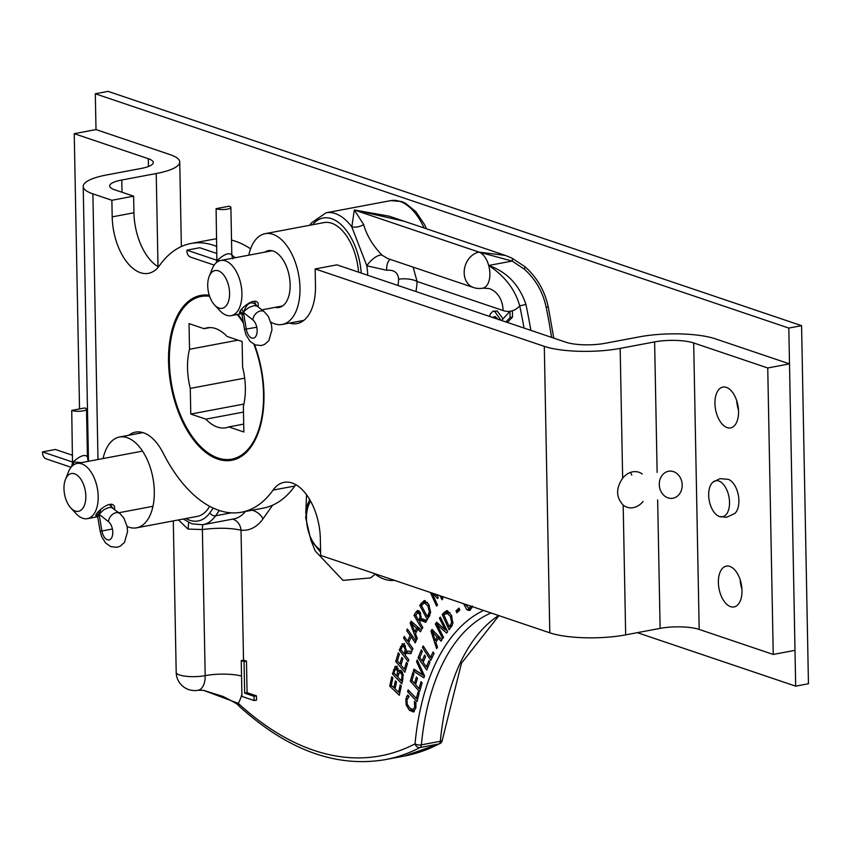 <?xml version="1.0" encoding="UTF-8"?>
<svg xmlns="http://www.w3.org/2000/svg" width="851" height="851" viewBox="0 0 851 851"><rect width="100%" height="100%" fill="white"/><g stroke="black" fill="none" stroke-linecap="round" stroke-linejoin="round"><path stroke-width="1.28" d="M643.122 501.43A18.477 14.775 -71.3 0 1 627.027 507.239A18.477 14.775 -71.3 0 1 623.177 505.079C615.954 497.314 615.784 488.346 622.655 478.177A18.477 14.775 -71.3 0 1 638.856 472.241A18.477 14.775 -71.3 0 1 642.239 474.028M631.793 475.135A18.477 14.775 108.7 0 0 630.4 472.433M128.714 435.297A48.06 26.317 79.3 0 1 135.5 432.127A48.06 26.317 79.3 0 1 163.084 452.955A136.724 74.867 -100.7 0 0 241.567 512.206A136.724 74.867 -100.7 0 0 273.043 490.102A48.06 26.317 79.3 0 1 284.117 482.336A48.06 26.317 79.3 0 1 320.338 538.8L320.657 555.416L549.799 632.825A54.538 13.425 -1.1 0 0 625.666 634.867L660.121 628.378A28.083 6.914 178.9 0 1 699.182 629.421L773.24 654.44L795.004 650.345L789.505 363.877L767.74 367.972L693.682 342.953A28.083 6.914 -1.1 0 0 654.621 341.9L620.166 348.389A54.538 13.425 178.9 0 1 544.3 346.357L315.157 268.948L315.476 285.564A48.06 26.317 79.3 0 1 297.042 323.561A48.06 26.317 79.3 0 1 289.563 323.072M315.157 268.948L336.911 264.852L566.053 342.262A28.083 6.914 -1.1 0 0 605.114 343.304L639.569 336.826A54.538 13.425 178.9 0 1 715.446 338.858L789.505 363.877M295.818 484.666A48.06 26.317 -100.7 0 0 294.808 486.006A136.724 74.867 79.3 0 1 263.321 508.111L241.567 512.206M216.824 246.503A136.724 74.867 -100.7 0 0 190.975 243.482A136.724 74.867 -100.7 0 0 159.488 265.576A48.06 26.317 79.3 0 1 148.414 273.352A48.06 26.317 79.3 0 1 112.194 216.877L111.875 200.272L133.628 196.166L133.947 212.782A48.06 26.317 -100.7 0 0 158.467 266.916M190.975 243.482L212.729 239.386A136.724 74.867 79.3 0 1 216.675 238.844M231.515 240.088A136.724 74.867 79.3 0 1 250.577 248.843M235.248 257.715A136.724 74.867 -100.7 0 0 231.802 255.034M254.523 344.634A83.877 45.933 79.3 0 1 263.97 393.96A83.877 45.933 79.3 0 1 231.78 460.274A83.877 45.933 79.3 0 1 171.125 386.343A83.877 45.933 79.3 0 1 200.751 295.414A83.877 45.933 79.3 0 1 209.272 295.244M237.886 314.381A83.877 45.933 79.3 0 1 243.248 321.859M86.77 422.532L87.749 422.862M111.875 200.272L92.887 193.858A54.538 13.425 178.9 0 1 83.207 186.454A54.538 13.425 178.9 0 1 106.715 174.934L141.181 168.445A28.083 6.914 -1.1 0 0 153.286 162.509A28.083 6.914 -1.1 0 0 148.297 158.701L74.239 133.681L96.003 129.586L170.051 154.605A54.538 13.425 178.9 0 1 179.742 161.998A54.538 13.425 178.9 0 1 156.222 173.53L121.767 180.018A28.083 6.914 -1.1 0 0 109.662 185.954A28.083 6.914 -1.1 0 0 114.64 189.762L133.628 196.166M740.179 579.808A20.764 11.371 -100.7 0 0 741.944 589.158M741.998 590.52A20.764 11.371 79.3 0 1 734.019 606.944A20.764 11.371 79.3 0 1 719.01 588.637A20.764 11.371 79.3 0 1 726.339 566.128A20.764 11.371 79.3 0 1 741.998 590.52M736.743 400.768A20.764 11.371 -100.7 0 0 738.498 410.108M738.551 411.48A20.764 11.371 79.3 0 1 730.583 427.893A20.764 11.371 79.3 0 1 715.574 409.586A20.764 11.371 79.3 0 1 722.903 387.077A20.764 11.371 79.3 0 1 738.551 411.48M74.239 133.681L79.526 408.937M767.74 367.972L773.24 654.44M228.791 426.915A50.847 27.838 79.3 0 1 225.855 427.776A50.847 27.838 79.3 0 1 205.846 419.16L190.773 414.065L190.284 388.396A50.847 27.838 79.3 0 1 189.528 349.282L189.039 323.614L204.102 328.699A50.847 27.838 79.3 0 1 207.038 327.837A50.847 27.838 79.3 0 1 227.057 336.453L242.12 341.549L242.62 367.217A50.847 27.838 79.3 0 1 243.365 406.331L243.865 432L228.791 426.915L243.705 424.106M204.102 328.699L210.091 327.582M189.528 349.282L238.014 340.155M190.284 388.396L244.673 378.152M190.773 414.065L243.897 404.065M205.846 419.16L243.482 412.075M254.119 700.543L241.939 696.426L241.248 660.621L244.046 661.567L244.652 693.139L254.034 696.309L254.119 700.543L256.545 700.086L256.459 695.852L254.034 696.309M241.248 660.621L243.684 660.163L246.471 661.11L247.077 692.682L256.459 695.852M247.077 692.682L244.652 693.139M246.471 661.11L244.046 661.567M495.25 316.572L493.24 317.668M492.548 317.423L495.091 316.508L498.441 319.657M494.771 317.37L494.527 318.093M501.558 320.476L509.983 311.338L510.1 317.519L505.877 321.933M489.57 316.423L490.261 313.987L492.91 311.275L494.782 311.477L500.909 320.253M509.983 311.338L512.419 310.881L512.536 317.061L510.1 317.519M492.91 311.275L497.207 311.019L503.079 318.827M512.536 317.061L507.377 322.433M396.151 666.418L394.779 666.673L396.896 667.024L398.428 671.226L399.651 670.131L401.459 671.003L403.204 674.747L401.832 683.842L392.439 673.875L395.428 666.28M396.523 681.97L395.055 688.831L398.608 692.235L400.183 684.885L401.31 685.97L399.31 695.31L389.737 686.129L391.747 676.79L392.875 677.875L391.3 685.225L393.917 687.746L395.396 680.885L396.523 681.97M400.959 665.131L404.363 669.109L406.438 662.28L407.523 663.546L404.895 672.226L395.715 661.504L398.342 652.834L399.427 654.1L397.364 660.929L399.874 663.865L401.8 657.493L402.885 658.759L400.959 665.131M404.289 636.42L407.672 641.218L410.086 635.442L406.693 630.644L407.395 628.985L416.022 641.218L415.331 642.877L411.107 636.888L408.693 642.665L412.926 648.653L412.224 650.324L403.597 638.09L404.289 636.42M403.012 643.76L402.119 643.93L404.608 644.93L406.257 651.047L411.81 651.313L411.001 653.611L405.959 653.238L405.246 655.259L408.799 659.812L408.172 661.578L399.247 650.121L402.555 643.771M417.681 629.251L415.501 633.761L417.298 638.452L416.522 640.037L410.15 623.102L411.086 621.166L421.33 630.155L420.522 631.804L417.681 629.251L419.841 628.846M415.618 612.507L417.618 610.412L420.064 612.135L421.117 618.422L426.787 620.411L425.713 622.315L420.585 620.39L419.649 622.07L422.819 627.485L421.99 628.953L414.022 615.347L415.618 612.507L418.054 612.05L418.905 610.731M419.734 605.359L424.245 600.508L428.787 604.455L430.606 612.507L427.319 619.602L419.734 605.359L421.947 604.944M435.425 594.189L436.712 595.594L436.499 594.551M441.903 596.381L442.903 598.572L441.924 599.742L440.127 595.774M437.542 594.902L438.105 597.859L437.51 598.572L432.755 593.285M432.053 593.051L437.51 605.018L436.595 606.103L430.393 592.487M413.554 711.915L409.459 710.351L406.182 705.064L405.853 698.926L407.608 695.033L409.15 696.469L406.938 699.958L407.257 704.213L409.884 708.266L413.075 709.574L414.703 707.181L414.405 701.362L415.926 702.777L415.799 708.234L413.171 712.021M416.405 698.511L418.011 692.023L419.128 693.182L417.033 701.596L407.608 691.799L408.086 689.863L416.405 698.511L417.873 698.235M417.469 678.258L415.575 684.672L419 688.597L421.022 681.715L422.117 682.97L419.543 691.703L410.331 681.119L412.905 672.386L413.99 673.641L411.958 680.513L414.49 683.417L416.384 677.002L417.469 678.258M413.98 669.099L422.713 674.896L416.575 661.738L417.203 659.929L424.543 675.928L423.872 677.832L413.32 671.003L413.98 669.099M425.564 656.589L423.17 662.365L426.383 666.897L428.947 660.695L429.968 662.142L426.713 670.003L418.064 657.812L421.319 649.941L422.341 651.377L419.777 657.578L422.149 660.919L424.543 655.142L425.564 656.589M445.264 629.825L439.435 618.283L440.297 617.071L447.658 631.644L446.626 633.101L437.223 624.836L443.562 637.41L442.711 638.612L435.35 624.038L436.659 622.198L445.264 629.825L446.605 629.57M430.553 657.28L433.085 651.983L434.074 653.504L430.787 660.387L422.436 647.515L423.192 645.93L430.553 657.28L432.436 656.929M443.924 612.582L447.126 610.678L451.519 615.337L452.881 623.485L449.105 629.783L442.243 614.56L443.924 612.582L446.36 612.124L447.69 610.805M446.488 610.71L447.126 610.678M438.318 638.271L435.882 642.345L437.478 647.196L436.616 648.632L430.968 631.144L432.021 629.389L441.977 639.686L441.084 641.186L438.318 638.271L440.254 637.899M459.04 608.103L459.795 610.039L456.774 612.816L456.019 610.88L459.04 608.103M472.316 605.912L470.326 610.061L469.231 610.539L466.837 609.72L463.614 603.71M398.428 671.226L400.981 670.556M395.853 669.599L397.215 666.216M402.438 681.46L401.736 680.704M397.906 676.641L397.226 675.917M399.97 672.311L400.002 670.928M394.002 673.088L396.747 676.002L397.566 671.301L396.555 669.205L395.385 668.897L394.002 673.088M398.14 675.747L396.747 676.002M397.789 677.109L401.257 680.8L402.108 675.556L401.002 673.056L399.236 672.673L397.789 677.109M402.683 680.523L401.257 680.8M403.278 675.332L402.108 675.556M397.991 668.939L395.385 668.897M402.204 671.886L399.236 672.673M394.396 673.513L392.439 673.875M395.343 687.48L393.917 687.746M391.822 685.736L389.737 686.129M399.81 692.991L398.949 692.171M395.119 688.502L394.268 687.682M400.023 691.969L398.608 692.235M405.629 669.79L404.959 669.003M401.14 664.546L400.459 663.759M405.927 668.822L404.363 669.109M397.555 661.163L395.715 661.504M401.427 663.567L399.874 663.865M409.437 640.888L407.672 641.218M405.246 637.782L403.597 638.09M409.023 641.877L408.459 641.069M412.756 636.58L411.107 636.888M408.342 630.336L406.693 630.644M411.735 635.133L410.086 635.442M411.767 636.771L412.182 635.771M411.224 652.983L405.959 653.238M402.885 646.239L404.555 643.473M405.491 654.557L404.938 653.855M406.842 653.068L407.501 651.111M405.129 645.696L403.012 646.122M400.895 649.675L404.257 653.983L405.182 649.441L404.055 646.888L402.566 646.207L400.895 649.675M405.799 653.696L404.257 653.983M406.235 649.249L405.182 649.441M405.214 645.675L402.566 646.207M400.981 649.792L399.247 650.121M416.533 628.219L411.735 623.943L414.767 631.857L416.533 628.219L418.66 627.815M413.799 623.549L411.735 623.943M412.98 623.709L412.586 622.645L410.15 623.102M416.213 632.282L415.969 631.633M416.586 631.516L414.767 631.857M418.288 629.144L418.852 627.985M426.351 621.187L423.021 619.932L420.585 620.39M417.66 612.752L418.054 612.05M420.139 621.187L419.681 620.39M420.139 612.263L417.83 612.699L415.767 615.443L418.756 620.56L421.192 620.102L421.968 618.72M418.756 620.56L420.192 616.571L419.288 613.805L417.841 612.699L420.266 612.241M421.288 616.369L420.192 616.571M416.033 614.965L414.022 615.347M423.16 603.38L425.266 600.657M428.787 617.347L428.298 616.432M430.638 611.571L429.34 611.816L427.851 605.838L424.319 602.774L426.691 602.338M427.436 602.348L424.383 602.763L421.49 605.646L427.33 616.613L429.34 611.816M429.489 616.209L427.33 616.613M437.637 595.423L436.712 595.594M408.767 696.118L406.64 696.512M408.725 696.884L408.959 696.299M414.299 711.447L411.32 709.319M415.99 703.607L414.82 703.82M409.586 691.427L407.608 691.799M417.628 699.224L416.852 698.426M416.033 683.13L414.49 683.417M412.182 680.768L410.331 681.119M420.256 689.278L419.575 688.491M415.745 684.098L415.065 683.31M420.543 688.31L419 688.597M423.958 674.662L422.713 674.896M424.458 676.173L415.745 670.545L413.32 671.003M417.915 661.482L416.575 661.738M423.904 660.589L422.149 660.919M419.82 657.472L418.064 657.812M427.723 667.556L427.159 666.748M423.5 661.578L422.926 660.78M428.138 666.556L426.383 666.897M447.435 631.219L445.743 629.729M438.318 624.634L437.946 623.347M440.775 618.028L439.435 618.283M439.212 624.464L437.223 624.836M437.786 623.581L435.35 624.038M424.021 647.217L422.436 647.515M431.946 657.961L431.393 657.132M449.849 612.475L444.765 614.273L446.36 612.124M450.828 627.751L450.339 626.676M444.765 614.273L444.02 615.156L449.296 626.879L452.041 626.049M449.562 612.433L448.647 612.614M449.296 626.879L451.636 622.581L450.477 616.518L446.669 612.933L449.094 612.475M452.987 622.326L451.636 622.581M444.669 614.103L442.243 614.56M437.201 637.08L432.542 632.197L435.223 640.377L437.201 637.08L439.116 636.718M434.393 631.846L432.542 632.197M433.287 630.708L430.968 631.144M436.712 640.941L436.457 640.143M433.808 631.953L433.467 630.889M437.286 639.995L435.223 640.377M438.69 638.197L439.393 637.016M458.7 611.05L458.455 610.422L456.019 610.88M458.455 610.422L459.551 609.422M470.433 609.976L468.539 608.465M465.263 604.274L469.018 608.465L470.869 606.167M469.018 608.465L471.922 607.827M404.172 221.249L354.314 209.974L389.152 216.175M511.696 258.013L505.356 255.428L479.028 252.109L512.142 261.066A4.585 1.776 -64.2 0 0 511.823 258.066A4.585 1.776 -64.2 0 0 511.696 258.013M438.988 743.955A4.585 3.787 62.5 0 0 439.871 743.657A4.585 4.585 0 0 0 442.318 740.03A4.585 1.787 -174.6 0 1 440.329 741.285A4.585 2.51 79.3 0 1 438.988 743.955A406.47 222.568 79.3 0 1 404.257 756.06L385.301 759.624A406.47 222.568 -100.7 0 0 420.032 747.529A4.585 2.51 -100.7 0 0 421.373 744.848A4.585 1.787 -174.6 0 1 415.022 743.87A4.585 3.787 62.5 0 0 420.032 747.529L438.988 743.955M530.875 330.379A406.47 222.568 -100.7 0 0 525.939 304.488L519.738 305.828A401.885 220.058 79.3 0 1 524.025 328.06M525.939 304.488C519.365 284.883 506.951 271.873 488.697 265.48C504.717 276.001 515.068 289.446 519.738 305.828A46.262 25.328 -100.7 0 1 503.079 310.541L417.096 281.49L413.129 267.129M483.57 610.454A226.292 123.906 -100.7 0 0 415.022 743.87A401.885 220.058 79.3 0 1 238.28 703.341A4.585 3.096 132.6 0 0 238.929 705.99A4.585 3.096 132.6 0 0 238.95 706C287.447 750.082 336.23 767.953 385.301 759.624M241.897 694.214A46.262 25.328 -100.7 0 1 238.28 703.341L203.485 690.331L222.93 696.416C233.674 701.809 239.014 705 238.94 705.99M503.079 310.541A27.785 22.222 -71.3 0 0 489.134 288.521L482.794 288.17A18.477 10.116 -100.7 0 0 488.697 265.48L512.142 261.066L524.216 269.097C535.513 279.117 542.832 291.819 546.182 307.211L548.235 306.86L553.788 338.113M188.539 522.408A13.308 2.191 -78.8 0 1 187.965 529.067L202.378 529.556L205.187 675.641A18.477 4.542 -1.1 0 1 186.135 676.279A18.477 4.542 -1.1 0 1 176.2 672.45L176.2 672.45A18.477 18.477 0 0 0 198.092 690.257L198.092 690.257A18.477 10.116 -100.7 0 0 205.187 675.641A27.785 6.84 178.9 0 1 241.546 676.013M488.697 265.48A18.477 10.116 -100.7 0 0 479.028 252.109L354.314 209.974L351.814 226.93A13.308 9.829 172.8 0 0 363.675 224.568L354.314 209.974M426.553 228.813L424.468 224.462L415.852 211.676L405.501 203.251L401.555 201.527L390.673 200.634L326.05 212.803A55.432 30.349 -100.7 0 1 351.814 226.93L366.824 265.789A13.308 5.542 133.3 0 1 381.95 255.098C372.695 245.396 366.6 235.216 363.675 224.568M367.738 275.267A55.432 30.349 -100.7 0 0 366.824 265.789L386.705 270.267C394.141 269.661 398.108 272.66 398.63 279.277A13.308 4.681 -176.4 0 1 417.096 281.49A68.729 37.635 -100.7 0 1 415.948 291.553M479.028 252.109A18.477 14.775 -71.3 0 0 464.444 269.054A18.477 14.775 -71.3 0 0 473.464 287.51L387.577 258.502L381.95 255.098M232.483 519.163A13.308 10.989 -84 0 1 241.024 530.173A68.729 37.635 -100.7 0 0 263.002 518.823L272.682 505.164M202.878 524.737A13.308 7.287 -100.7 0 0 202.378 529.556C217.186 527.641 230.068 527.843 241.024 530.173L243.524 660.195M178.455 519.929L187.965 529.067M253.938 344.347A82.77 45.326 79.3 0 1 263.523 393.715A82.77 45.326 79.3 0 1 231.759 459.146A82.77 45.326 79.3 0 1 171.913 386.194A82.77 45.326 79.3 0 1 201.134 296.467A82.77 45.326 79.3 0 1 209.623 296.318M237.227 314.498A82.77 45.326 79.3 0 1 243.46 323.189M97.642 516.44L95.95 516.046C94.099 513.674 111.204 498.505 114.545 506.643L114.619 509.366M65.453 479.421L68.388 472.05A28.083 15.382 79.3 0 1 77.005 463.455A28.083 15.382 79.3 0 1 93.131 475.624A28.083 15.382 79.3 0 1 87.398 518.653A28.083 15.382 79.3 0 1 76.239 513.781L70.835 507.983A19.211 10.52 79.3 0 1 65.453 479.421A19.211 10.52 79.3 0 1 82.387 481.868A19.211 10.52 79.3 0 1 84.132 505.994A19.211 10.52 79.3 0 1 70.835 507.983M241.578 313.413L239.684 313.04C237.833 310.668 254.949 295.499 258.279 303.637L258.098 306.903M209.197 276.415L212.122 269.044A28.083 15.382 79.3 0 1 220.749 260.449A28.083 15.382 79.3 0 1 236.865 272.618A28.083 15.382 79.3 0 1 231.142 315.647A28.083 15.382 79.3 0 1 219.984 310.775L214.569 304.977A19.211 10.52 79.3 0 1 209.197 276.415A19.211 10.52 79.3 0 1 226.121 278.862A19.211 10.52 79.3 0 1 227.866 302.988A19.211 10.52 79.3 0 1 214.569 304.977M103.099 458.54A46.188 25.296 79.3 0 1 119.48 437.031A46.188 25.296 79.3 0 1 154.297 491.304A46.188 25.296 79.3 0 1 136.575 527.822A46.188 25.296 79.3 0 1 127.097 526.482M136.575 527.822L197.347 516.376A46.188 25.296 -100.7 0 0 209.612 506.302M264.852 252.151A28.891 15.818 79.3 0 1 268.363 250.662A28.891 15.818 79.3 0 1 289.255 276.128A28.891 15.818 79.3 0 1 279.054 307.456A28.891 15.818 79.3 0 1 275.245 307.339M358.569 272.171A46.188 25.296 -100.7 0 0 323.986 222.59L265.161 233.663A46.188 25.296 -100.7 0 0 248.779 255.172M270.82 322.103A46.188 25.296 -100.7 0 0 282.255 324.444A46.188 25.296 -100.7 0 0 298.563 274.373A46.188 25.296 -100.7 0 0 265.161 233.663M668.546 471.263A13.669 11.425 -96.1 0 1 669.301 471.156A13.669 11.425 -96.1 0 1 682.108 483.549A13.669 11.425 -96.1 0 1 672.184 498.346A13.669 11.425 -96.1 0 1 659.429 486.41A13.669 11.425 -96.1 0 1 668.546 471.263M96.003 129.586L95.312 93.78L108.077 91.376L801.578 325.667L788.813 328.071L795.685 686.161L637.346 632.665M801.578 325.667L808.45 683.757L795.685 686.161M95.312 93.78L788.813 328.071M712.787 482.251L719.914 478.656L728.339 479.326A18.328 10.031 79.3 0 1 738.328 495.154A18.328 10.031 79.3 0 1 734.775 513.525L726.467 517.323L719.223 516.451A18.328 10.031 79.3 0 1 709.245 500.622A18.328 10.031 79.3 0 1 712.787 482.251A18.328 10.031 79.3 0 1 728.392 494.378A18.328 10.031 79.3 0 1 722.148 516.834A18.328 10.031 79.3 0 1 719.223 516.451M87.43 456.7L87.43 456.679C84.706 454.072 79.951 455.828 73.165 461.923L81.473 462.614M88.11 461.37L87.43 456.668L86.515 409.203A7.872 1.936 178.9 0 1 80.6 411.203A7.872 1.936 178.9 0 1 71.729 410.405L84.6 407.98A7.872 1.936 178.9 0 1 86.515 409.203M71.08 467.284L46.486 458.966A7.872 6.297 -71.3 0 1 42.55 451.902L72.718 462.093L74.005 464.635L73.165 461.923M98.663 514.589L97.78 517.11L100.131 531.109L101.918 530.96L99.131 514.302L98.035 512.142L99.131 514.302L103.843 509.706L108.481 507.653L111.353 507.345L119.906 513.525A7.872 5.574 128.2 0 0 112.843 514.164A7.872 5.574 128.2 0 0 108.492 521.674L99.131 514.302L96.982 514.685L97.78 517.121M111.832 506.941L109.258 504.462M101.035 508.994L99.322 513.653M72.718 465.582L72.505 462.859L71.558 466.72M71.729 410.405L72.505 462.859M112.417 528.992L101.918 530.96A9.765 5.34 -100.7 0 0 109.045 539.917A9.765 5.34 -100.7 0 0 112.779 532.035A9.765 5.34 -100.7 0 0 108.492 521.674M42.55 451.902L55.421 449.477L72.59 455.285M232.78 258.864L231.802 254.917C229.079 252.321 224.324 254.077 217.537 260.172L220.037 260.619M214.197 265.108L190.847 257.215A7.872 6.297 -71.3 0 1 186.922 250.151L217.09 260.342L217.739 261.629L217.537 260.172M252.864 319.923A7.872 5.574 128.2 0 1 257.215 312.413A7.872 5.574 128.2 0 1 264.278 311.774L268.288 316.37L271.48 324.795L271.948 329.858L268.831 340.677L264.565 344.442L261.385 345.538L255.204 344.921L249.971 341.251L246.035 334.858L244.503 329.358L242.152 315.359L243.492 312.54L246.29 329.209A9.765 5.34 -100.7 0 0 253.407 338.166A9.765 5.34 -100.7 0 0 257.151 330.273A9.765 5.34 -100.7 0 0 252.864 319.923L243.492 312.54L241.78 309.136L243.492 312.54L245.141 310.275L249.375 307.296L253.917 305.669L257.013 306.052L256.055 304.881C251.109 300.701 246.981 303.041 243.694 311.902M216.899 262.214L216.867 261.108L215.984 263.002M243.035 312.828L241.354 312.923L242.152 315.359M216.101 208.655L228.972 206.229A7.872 1.936 178.9 0 1 230.887 207.453A7.872 1.936 178.9 0 1 224.972 209.442A7.872 1.936 178.9 0 1 216.101 208.655L216.867 261.108M186.922 250.151L199.794 247.726L216.962 253.524M623.177 505.079L625.666 634.867M654.621 341.9L657.132 472.443M657.653 499.888L660.121 628.378M620.166 348.389L622.655 478.177M273.043 490.102L294.808 486.006M112.194 216.877L133.947 212.782M544.3 346.357L549.799 632.825M92.887 193.858L97.993 459.508M148.297 158.701L148.446 166.509M693.682 342.953L699.182 629.421M121.767 180.018L122.001 192.241M156.222 173.53L158.009 266.65M497.207 311.019L494.782 311.477M375.206 574.287A68.729 37.635 -100.7 0 0 394.438 580.339M398.747 673.567L397.311 673.832M398.385 671.141L397.566 671.301M403.066 678.981L401.661 679.247M402.608 672.758L401.002 673.056M394.896 669.78L393.428 670.056M407.235 651.983L404.799 652.44M405.587 646.6L404.055 646.888M402.374 646.335L400.449 646.696M421.915 618.815L419.479 619.273M420.734 613.539L419.288 613.805M423.681 602.572L421.256 603.029M429.329 605.561L427.851 605.838M429.968 615.209L428.01 615.581M407.321 698.65L405.853 698.926M407.48 704.819L406.182 705.064M411.895 709.894L409.459 710.351M416.011 706.936L414.703 707.181M452.285 625.57L450.041 625.996M451.902 616.241L450.477 616.518M464.338 603.955L463.731 604.072M469.273 609.263L466.837 609.72M390.673 200.634A55.432 30.349 79.3 0 1 424.075 227.972M498.622 615.539A221.707 121.395 -100.7 0 0 440.329 741.285L421.373 744.848A221.707 121.395 79.3 0 1 491.07 612.986M524.216 269.097A4.585 1.298 -49.5 0 0 524.854 266.629A4.585 1.298 -49.5 0 0 524.822 266.608M546.182 307.211A406.47 222.568 79.3 0 1 551.576 337.368M386.705 270.267A13.308 7.287 79.3 0 1 390.237 259.395M398.63 279.277A55.432 30.349 79.3 0 1 398.002 285.489M252.109 510.217A13.308 9.84 -144.7 0 1 263.002 518.823M245.386 511.483A55.432 30.349 79.3 0 1 233.78 518.919L202.825 524.748A55.432 30.349 -100.7 0 0 215.58 515.791L219.324 510.504M213.197 508.1L209.91 512.738A4.585 3.393 35.3 0 0 215.58 515.791L231.27 512.834M209.91 512.738A50.847 27.838 79.3 0 1 185.901 518.536M311.019 225.036A4.585 3.393 -144.7 0 1 311.445 222.877L326.05 212.803M312.551 224.738A50.847 27.838 79.3 0 1 342.198 225.664A50.847 27.838 79.3 0 1 361.239 273.065M320.55 549.927A27.785 15.212 79.3 0 1 307.466 527.524A27.785 15.212 79.3 0 1 310.711 501.271M244.503 329.358L256.789 327.231M83.207 186.454L88.472 460.753M179.742 161.998L181.359 246.545M395.683 668.737L398.108 668.28M296.339 484.974L295.446 485.134M548.235 306.86C544.714 290.638 536.917 277.224 524.854 266.629L511.823 258.066L505.356 255.428L389.13 216.165M439.871 743.657L404.257 756.06M498.92 615.635L461.497 663.174L442.318 740.03M198.092 690.257L203.485 690.331M202.825 524.748L191.996 523.876L183.273 519.025M309.753 225.27L311.445 222.877M309.711 499.526L307.519 504.494L305.669 517.642L310.849 540.034L320.604 552.267M473.464 287.51A18.477 18.477 0 0 0 482.794 288.17M176.2 672.45L173.296 520.908M208.272 295.127L201.134 296.467M238.897 457.806L231.759 459.146M87.398 518.653L97.705 516.717M118.885 512.727L152.957 506.313M77.005 463.455L142.564 451.115M231.142 315.647L241.684 313.657M261.853 309.86L282.564 305.966M220.749 260.449L272.171 250.768M119.48 437.031L142.968 432.616M282.255 324.444L303.818 320.391M375.546 573.957L370.568 577.914L342.985 580.382L315.2 550.937L310.87 540.077M305.786 513.6L306.541 494.697M111.683 506.643L110.566 504.42M88.727 461.253L88.408 460.614M96.642 514.004L96.982 514.674M112.609 507.77L111.768 506.824M119.906 513.525L123.927 518.131L127.107 526.546L127.576 531.609L124.469 542.427L120.193 546.204L117.013 547.289L110.832 546.672L105.598 543.002L101.663 536.609L100.131 531.109M231.802 254.917L230.887 207.453M256.055 304.881L254.3 301.414M240.376 311.009L241.354 312.923M264.278 311.774L257.013 306.052"/></g></svg>
